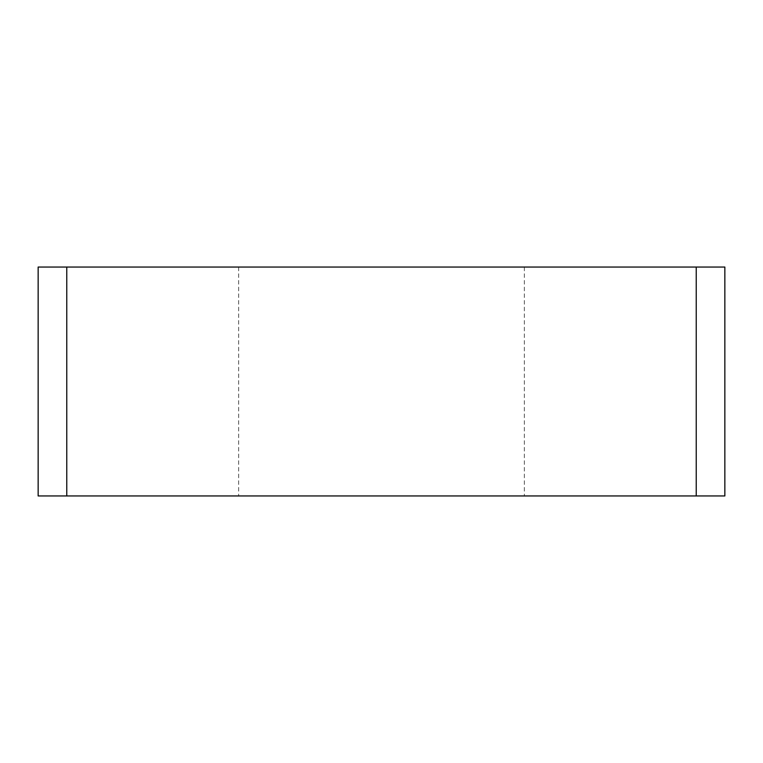 <?xml version="1.0" encoding="UTF-8"?>
<svg xmlns="http://www.w3.org/2000/svg" width="763" height="763" viewBox="0 0 763 763"><rect width="100%" height="100%" fill="white"/><g stroke="black" fill="none" stroke-linecap="round" stroke-linejoin="round"><path stroke-width="0.57" stroke-dasharray="3.81 2.86" d="M280.498 267.05L524.334 267.05L280.498 267.05M724.85 267.05L38.15 267.05L38.15 495.95L724.85 495.95L724.85 267.05M280.498 495.95L524.334 495.95L280.498 495.95M66.763 267.05L66.763 495.95L696.237 495.95L696.237 267.05M238.666 267.05L238.666 495.95M524.334 267.05L524.334 495.95"/><path stroke-width="1.14" d="M66.763 267.05L724.85 267.05L724.85 495.95L38.15 495.95L38.15 267.05L66.763 267.05L66.763 495.95L724.85 495.95L696.237 495.95L696.237 267.05"/></g></svg>
